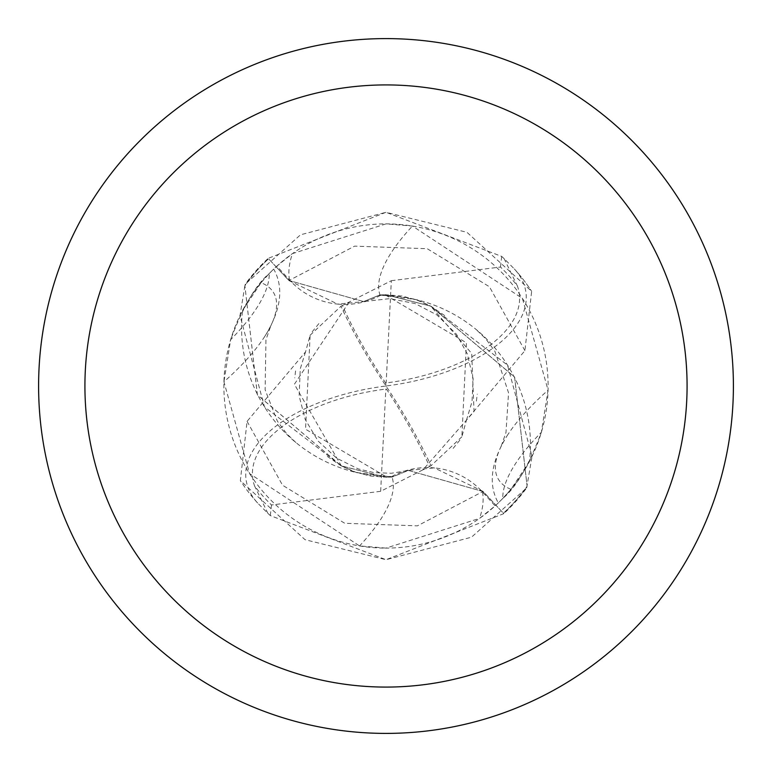 <?xml version="1.0" encoding="UTF-8"?>
<svg xmlns="http://www.w3.org/2000/svg" width="772" height="772" viewBox="0 0 772 772"><rect width="100%" height="100%" fill="white"/><g stroke="black" fill="none" stroke-linecap="round" stroke-linejoin="round"><path stroke-width="0.58" stroke-dasharray="3.86 2.9" d="M386 38.6A347.4 347.4 0 0 1 733.4 386A347.4 347.4 0 0 1 386 733.4A347.4 347.4 0 0 1 38.6 386A347.4 347.4 0 0 1 386 38.6M529.476 461.473L510.929 489.313L502.775 498.451C516.014 487.508 528.878 465.448 541.365 432.291L548.062 390.178L522.412 298.397L412.451 226.061L386 223.89A162.11 162.11 0 0 1 548.11 386A162.11 162.11 0 0 1 386 548.11L479.576 518.379L495.132 505.882L482.471 491.967A74.691 74.691 0 0 0 434.25 467.89L408.552 470.36L392.253 477.019L356.413 472.522A149.035 149.035 0 0 1 242.524 310.527L261.071 282.687A179.374 60.158 149.7 0 1 270.798 325.832A179.374 60.158 149.7 0 1 265.008 336.052A179.374 60.158 149.7 0 1 223.938 381.822L249.588 473.603L359.549 545.939L386 548.11A162.11 162.11 0 0 1 223.89 386A162.11 162.11 0 0 1 386 223.89L292.424 253.621L276.868 266.118L289.529 280.033A74.691 74.691 0 0 0 337.75 304.11L363.448 301.64L379.747 294.981L415.587 299.478A149.035 149.035 0 0 1 529.476 461.473A162.11 162.11 0 0 1 495.904 505.168A162.11 162.11 0 0 1 495.132 505.882M242.524 310.527A162.11 162.11 0 0 1 276.096 266.832L288.902 280.574L337.75 304.11A74.691 74.691 0 0 0 380.191 295.502A149.035 149.035 0 0 1 415.587 299.478L430.68 306.146L386 294.721L379.921 294.972L386 294.721L430.68 306.146L514.577 377.054L527.112 486.283A173.111 173.111 0 0 1 503.412 513.216L483.021 491.494L408.369 470.409L392.079 477.028L386 477.279L341.504 465.95L264.449 406.825L239.995 315.536L244.888 285.717A173.111 173.111 0 0 1 268.588 258.784L288.979 280.506L363.631 301.591L379.747 294.981M510.929 489.313A179.374 60.158 -30.3 0 1 501.202 446.168A179.374 60.158 -30.3 0 1 506.992 435.948C490.876 462.138 487.981 484.469 498.297 502.919L502.775 498.451A188.378 63.179 -30.3 0 1 541.365 432.291M261.071 282.687L269.225 273.549A188.378 63.179 149.7 0 1 230.635 339.709L223.938 381.822M265.008 336.052C281.124 309.862 284.019 287.531 273.703 269.081L269.225 273.549C255.986 284.492 243.122 306.552 230.635 339.709M341.504 465.95L356.413 472.522A149.035 149.035 0 0 0 391.809 476.498A189.034 63.401 149.7 0 1 359.549 545.939M391.809 476.498A74.691 74.691 0 0 1 434.25 467.89L483.098 491.426L503.798 513.641L386.019 559.7L471.499 537.196L526.668 487.885A173.69 173.69 0 0 1 503.798 513.641M276.868 266.118A162.11 162.11 0 0 0 276.096 266.832L268.202 258.359L385.981 212.3L466.963 232.314L531.647 291.353L524.912 350.662L466.442 420.113L461.878 436.778L466.442 342.787L384.967 294.73L379.921 294.972L363.631 301.591L288.979 280.506L268.598 258.784A173.111 173.111 0 0 0 244.888 285.727L257.375 394.849L341.32 465.854L257.423 394.946L244.888 285.717L245.332 284.115A173.69 173.69 0 0 1 268.202 258.359M380.191 295.502A189.034 63.401 -30.3 0 1 412.451 226.061M506.992 435.948A179.374 60.158 -30.3 0 1 548.062 390.178M526.668 487.885L532.004 456.464L507.551 365.175L430.496 306.05M461.878 436.778L431.008 465.738A168.18 42.045 56.3 0 0 386 386A150.434 75.212 -7.1 0 0 257.655 503.045L267.903 513.38A173.7 173.7 0 0 0 270.354 515.609L386 559.7L305.036 539.686L240.353 480.647L247.088 421.338L305.558 351.887L310.122 335.222L305.558 429.213L387.033 477.27L392.253 477.019M349.04 302.18L294.383 384.263L341.32 465.854L386 477.279L392.079 477.028L408.369 470.409L483.021 491.494L503.402 513.216A173.111 173.111 0 0 0 527.112 486.273L514.625 377.151L430.68 306.146L471.692 353.451L474.047 411.505L422.988 469.801L380.664 491.301L271.493 504.975A165.121 165.121 0 0 1 254.606 486.013A143.679 71.835 172.9 0 1 385.846 389.069A143.679 71.835 172.9 0 1 386.376 389.001A162.004 40.501 -123.7 0 1 429.579 466.539L422.988 469.801M310.122 335.222L340.992 306.262A168.18 42.045 -123.7 0 0 386 386A150.434 75.212 172.9 0 0 514.345 268.955L504.097 258.62A173.7 173.7 0 0 0 501.646 256.391L386 212.3L300.501 234.804L245.332 284.115M391.336 280.699L500.507 267.025A165.121 165.121 0 0 1 517.394 285.987A143.679 71.835 -7.1 0 1 386.154 382.931A143.679 71.835 -7.1 0 1 385.624 382.999A162.004 40.501 56.3 0 1 342.421 305.461L391.336 280.699L386.154 382.931M431.008 465.738L429.579 466.539M385.624 382.999L386.376 389.001M504.097 258.62L517.394 285.987M500.507 267.025L501.694 256.439M340.992 306.262L342.421 305.461M267.903 513.38L254.606 486.013M271.493 504.975L270.306 515.561M257.655 503.045A173.7 173.7 0 0 1 240.353 480.647M514.345 268.955A173.7 173.7 0 0 1 531.647 291.353A173.7 173.7 0 0 0 514.345 268.955M482.471 491.967A260.994 87.535 149.7 0 1 479.576 518.379M289.529 280.033A260.994 87.535 -30.3 0 1 292.424 253.621M524.921 350.662L489.448 286.769L427.244 248.719L354.599 246.143L288.902 280.574M247.079 421.338L282.552 485.231L344.756 523.281L417.401 525.857L483.098 491.426M380.664 491.301L385.846 389.069M295.917 442.559L286.547 433.546L277.322 421.078L265.124 389.792L265.954 339.776L270.798 325.832M501.202 446.168L505.969 432.552L508.555 392.842L494.929 351.347L485.742 338.792L476.083 329.441M466.471 420.132L472.01 401.739L473.13 378.762L467.33 353.904L456.464 334.228L436.904 314.918L414.96 303.502L389.696 298.639L363.448 301.601M305.529 351.868L300.24 368.939L299.15 395.978L305.258 419.553L318.064 441.024L336.775 458.25L358.295 468.932L373.87 472.599L391.336 473.275L408.552 470.399M453.145 448.378L460.189 439.722M476.411 401.083L477.26 394.135M444.662 315.584L430.969 306.243L419.138 300.733L402.27 296.072L384.967 294.73M318.855 323.622L311.811 332.278M295.589 370.927L294.74 377.875M327.347 456.426L341.041 465.767L352.862 471.267L369.73 475.928L387.033 477.27"/><path stroke-width="1.16" d="M386 38.6A347.4 347.4 0 0 1 733.4 386A347.4 347.4 0 0 1 386 733.4A347.4 347.4 0 0 1 38.6 386A347.4 347.4 0 0 1 386 38.6M386 84.92A301.08 301.08 0 0 1 687.08 386A301.08 301.08 0 0 1 386 687.08A301.08 301.08 0 0 1 84.92 386A301.08 301.08 0 0 1 386 84.92"/></g></svg>
